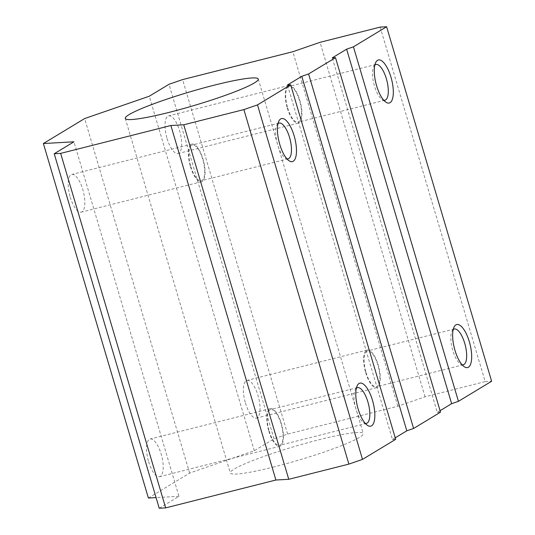<?xml version="1.0" encoding="UTF-8"?>
<svg xmlns="http://www.w3.org/2000/svg" width="535" height="535" viewBox="0 0 535 535"><rect width="100%" height="100%" fill="white"/><g stroke="black" fill="none" stroke-linecap="round" stroke-linejoin="round"><path stroke-width="0.4" stroke-dasharray="2.67 2.01" d="M287.643 107.896A18.437 6.701 75.8 0 0 298.122 122.167A18.437 6.701 75.8 0 0 300.102 102.646A18.437 6.701 75.8 0 0 289.081 86.416A18.437 6.701 75.8 0 0 287.643 107.896M287.322 108.09A19.42 7.062 75.8 0 0 298.363 123.117A19.42 7.062 75.8 0 0 300.443 102.559A19.42 7.062 75.8 0 0 288.84 85.466A19.42 7.062 75.8 0 0 287.322 108.09M374.848 65.009A18.437 6.701 75.8 0 0 373.704 66.534A18.437 6.701 75.8 0 0 374.44 85.954A18.437 6.701 75.8 0 0 382.023 99.45A18.437 6.701 75.8 0 0 383.755 100.246M167.074 138.485A19.42 7.062 75.8 0 0 178.108 153.512A19.42 7.062 75.8 0 0 180.195 132.961A19.42 7.062 75.8 0 0 168.592 115.868A19.42 7.062 75.8 0 0 167.074 138.485M274.368 466.821A69.349 7.136 163.5 0 1 230.291 472.953A69.349 7.136 163.5 0 1 294.758 446.417A69.349 7.136 163.5 0 1 363.272 433.557A69.349 7.136 163.5 0 1 274.368 466.821M148.389 498.031L189.637 473.074L254.272 450.731L274 438.794L287.609 434.086L397.839 406.226L425.058 396.816L485.185 381.615L380.171 27.111M425.058 396.816L320.05 42.312M190.487 166.693A19.42 7.062 75.8 0 0 201.521 181.719A19.42 7.062 75.8 0 0 203.608 161.169A19.42 7.062 75.8 0 0 192.005 144.069A19.42 7.062 75.8 0 0 190.487 166.693M70.232 197.094A19.42 7.062 75.8 0 0 81.266 212.121A19.42 7.062 75.8 0 0 83.353 191.563A19.42 7.062 75.8 0 0 71.75 174.47A19.42 7.062 75.8 0 0 70.232 197.094M190.801 166.505A18.437 6.701 75.8 0 0 201.28 180.77A18.437 6.701 75.8 0 0 203.26 161.256A18.437 6.701 75.8 0 0 192.239 145.018A18.437 6.701 75.8 0 0 190.801 166.505M278.006 123.612A18.437 6.701 75.8 0 0 276.862 125.136A18.437 6.701 75.8 0 0 277.598 144.564A18.437 6.701 75.8 0 0 285.182 158.052A18.437 6.701 75.8 0 0 286.914 158.848M365.686 372.641A19.42 7.062 75.8 0 0 376.727 387.668A19.42 7.062 75.8 0 0 378.807 367.117A19.42 7.062 75.8 0 0 367.204 350.017A19.42 7.062 75.8 0 0 365.686 372.641M245.438 403.042A19.42 7.062 75.8 0 0 256.472 418.069A19.42 7.062 75.8 0 0 258.559 397.512A19.42 7.062 75.8 0 0 246.956 380.418A19.42 7.062 75.8 0 0 245.438 403.042M366.007 372.454A18.437 6.701 75.8 0 0 376.486 386.718A18.437 6.701 75.8 0 0 378.466 367.204A18.437 6.701 75.8 0 0 367.445 350.967A18.437 6.701 75.8 0 0 366.007 372.454M453.212 329.56A18.437 6.701 75.8 0 0 452.068 331.085A18.437 6.701 75.8 0 0 452.804 350.512A18.437 6.701 75.8 0 0 460.388 364.001A18.437 6.701 75.8 0 0 462.12 364.796M268.851 431.25A19.42 7.062 75.8 0 0 279.885 446.277A19.42 7.062 75.8 0 0 281.972 425.72A19.42 7.062 75.8 0 0 270.369 408.626A19.42 7.062 75.8 0 0 268.851 431.25M148.596 461.645A19.42 7.062 75.8 0 0 159.631 476.672A19.42 7.062 75.8 0 0 161.717 456.121A19.42 7.062 75.8 0 0 150.114 439.021A19.42 7.062 75.8 0 0 148.596 461.645M269.165 431.056A18.437 6.701 75.8 0 0 279.644 445.327A18.437 6.701 75.8 0 0 281.624 425.806A18.437 6.701 75.8 0 0 270.603 409.576A18.437 6.701 75.8 0 0 269.165 431.056M356.37 388.169A18.437 6.701 75.8 0 0 355.227 389.694A18.437 6.701 75.8 0 0 355.962 409.114A18.437 6.701 75.8 0 0 363.546 422.61A18.437 6.701 75.8 0 0 365.278 423.406M485.185 381.615L491.618 381.254M440.064 410.686L437.289 412.365L332.282 57.86M437.289 412.365L440.506 412.184M395.231 437.817L392.456 439.496L287.449 84.991M392.456 439.496L395.673 439.315M159.229 508.25L178.958 496.313L73.944 141.808M178.958 496.313L156.073 497.603M254.272 450.731L149.265 96.226M189.637 473.074L84.63 118.569M274 438.794L168.993 84.289M287.609 434.086L182.602 79.588M397.839 406.226L292.832 51.721M375.884 64.474L289.081 86.416M384.919 100.226L298.122 122.167M288.84 85.466L168.592 115.868M298.363 123.117L178.108 153.512M125.284 118.449L230.291 472.953M258.265 79.06L363.272 433.557M382.023 99.45L385.742 102.071M373.704 66.534L375.731 62.455M192.005 144.069L71.75 174.47M201.521 181.719L81.266 212.121M279.043 123.077L192.239 145.018M288.077 158.828L201.28 180.77M285.182 158.052L288.907 160.674M276.862 125.136L278.889 121.064M367.204 350.017L246.956 380.418M376.727 387.668L256.472 418.069M454.248 329.025L367.445 350.967M463.283 364.776L376.486 386.718M460.388 364.001L464.112 366.629M452.068 331.085L454.095 327.012M270.369 408.626L150.114 439.021M279.885 446.277L159.631 476.672M357.407 387.634L270.603 409.576M366.442 423.386L279.644 445.327M363.546 422.61L367.271 425.231M355.227 389.694L357.253 385.615"/><path stroke-width="0.8" d="M383.755 100.246A18.437 6.701 75.8 0 0 384.919 100.226A18.437 6.701 75.8 0 0 386.899 80.705A18.437 6.701 75.8 0 0 375.884 64.474A18.437 6.701 75.8 0 0 374.848 65.009M358.142 408.994A22.189 8.065 75.8 0 0 367.271 425.231A22.189 8.065 75.8 0 0 373.136 402.674A22.189 8.065 75.8 0 0 357.253 385.615A22.189 8.065 75.8 0 0 358.142 408.994M279.778 144.437A22.189 8.065 75.8 0 0 288.907 160.674A22.189 8.065 75.8 0 0 294.772 138.117A22.189 8.065 75.8 0 0 278.889 121.064A22.189 8.065 75.8 0 0 279.778 144.437M290.665 84.811L257.489 104.893L243.88 109.595L183.752 124.795L170.886 125.518L60.656 153.385L54.222 153.746L73.944 141.808L43.382 143.534L84.63 118.569L149.265 96.226L168.993 84.289L182.602 79.588L292.832 51.721L320.05 42.312L380.171 27.111L386.611 26.75L353.434 46.826L346.627 49.18L332.282 57.86L335.498 57.68L308.595 73.957L301.793 76.311L287.449 84.991L290.665 84.811L395.673 439.315L362.496 459.391L257.489 104.893M335.498 57.68L440.506 412.184L413.608 428.461L308.595 73.957M454.984 350.385A22.189 8.065 75.8 0 0 464.112 366.629A22.189 8.065 75.8 0 0 469.977 344.072A22.189 8.065 75.8 0 0 454.095 327.012A22.189 8.065 75.8 0 0 454.984 350.385M376.62 85.834A22.189 8.065 75.8 0 0 385.742 102.071A22.189 8.065 75.8 0 0 391.613 79.514A22.189 8.065 75.8 0 0 375.731 62.455A22.189 8.065 75.8 0 0 376.62 85.834M386.611 26.75L491.618 381.254L458.441 401.33L353.434 46.826M169.361 112.317A69.349 7.136 163.5 0 1 125.284 118.449A69.349 7.136 163.5 0 1 189.751 91.913A69.349 7.136 163.5 0 1 258.265 79.06A69.349 7.136 163.5 0 1 169.361 112.317M286.914 158.848A18.437 6.701 75.8 0 0 288.077 158.828A18.437 6.701 75.8 0 0 290.057 139.314A18.437 6.701 75.8 0 0 279.043 123.077A18.437 6.701 75.8 0 0 278.006 123.612M462.12 364.796A18.437 6.701 75.8 0 0 463.283 364.776A18.437 6.701 75.8 0 0 465.263 345.262A18.437 6.701 75.8 0 0 454.248 329.025A18.437 6.701 75.8 0 0 453.212 329.56M365.278 423.406A18.437 6.701 75.8 0 0 366.442 423.386A18.437 6.701 75.8 0 0 368.421 403.865A18.437 6.701 75.8 0 0 357.407 387.634A18.437 6.701 75.8 0 0 356.37 388.169M458.441 401.33L451.634 403.684L346.627 49.18M451.634 403.684L440.064 410.686M413.608 428.461L406.801 430.815L301.793 76.311M406.801 430.815L395.231 437.817M362.496 459.391L348.887 464.099L243.88 109.595M348.887 464.099L288.76 479.3L275.893 480.022L170.886 125.518M288.76 479.3L183.752 124.795M275.893 480.022L165.663 507.889L60.656 153.385M165.663 507.889L159.229 508.25L54.222 153.746M156.073 497.603L148.389 498.031L43.382 143.534"/></g></svg>
